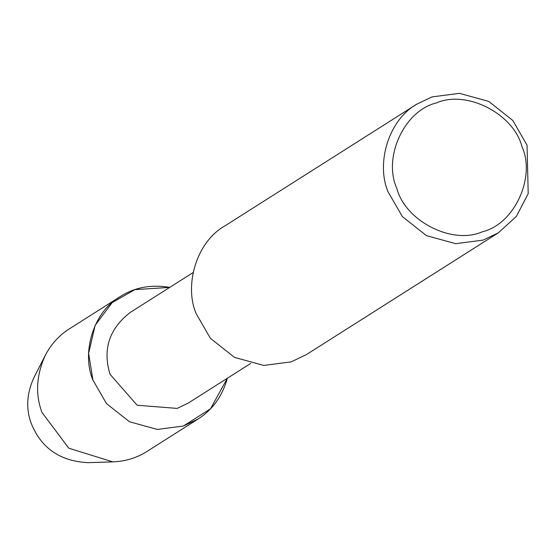 <?xml version="1.0" encoding="UTF-8"?>
<svg xmlns="http://www.w3.org/2000/svg" width="556" height="556" viewBox="0 0 556 556"><rect width="100%" height="100%" fill="white"/><g stroke="black" fill="none" stroke-linecap="round" stroke-linejoin="round"><path stroke-width="0.83" d="M250.721 363.429L187.949 403.26L177.135 408.403L137.151 405.248L110.039 374.306C102.457 349.342 109.212 328.707 130.306 312.396L193.085 272.572M120.249 296.591C93.102 311.833 81.391 353.143 92.921 380.068L106.509 403.607L129.478 421.775L157.32 429.427L183.383 426.035L197.957 419.099C212.51 409.835 222.317 396.219 227.376 378.247L210.495 408.82L183.383 426.035L157.32 429.427L129.478 421.775L106.509 403.607L92.921 380.068L88.626 353.401L95.132 325.336L112.166 302.617L134.823 289.648L169.74 287.382C150.975 284.304 134.476 287.376 120.249 296.591L69.264 328.93C59.263 335.205 51.263 344.011 45.279 355.36L33.846 377.795C26.709 393.572 25.819 408.716 31.185 423.248C41.047 447.976 59.874 461.112 87.674 462.655L112.847 461.876L68.791 448.205L41.943 412.406C35.202 394.169 36.321 375.154 45.279 355.36M498.364 232.825L306.425 354.582L291.122 361.873L263.752 365.438L234.514 357.397L210.397 338.319L196.136 313.605C184.029 285.339 196.331 241.957 224.826 225.951L416.764 104.194L432.068 96.904L459.437 93.345L488.675 101.38L512.792 120.457L527.053 145.179L528.2 193.641L516.42 216.347L498.364 232.825L483.06 240.116L455.691 243.674L426.452 235.64L402.335 216.562L388.074 191.841C375.967 163.575 388.269 120.2 416.764 104.194M396.817 188.373C382.667 157.424 404.441 110.435 436.411 102.929C466.331 89.655 513.341 113.549 521.903 146.374C536.053 177.315 514.272 224.304 482.309 231.817C452.389 245.085 405.373 221.191 396.817 188.373M197.957 419.099L146.979 451.437C136.755 457.935 125.378 461.41 112.847 461.876"/></g></svg>
